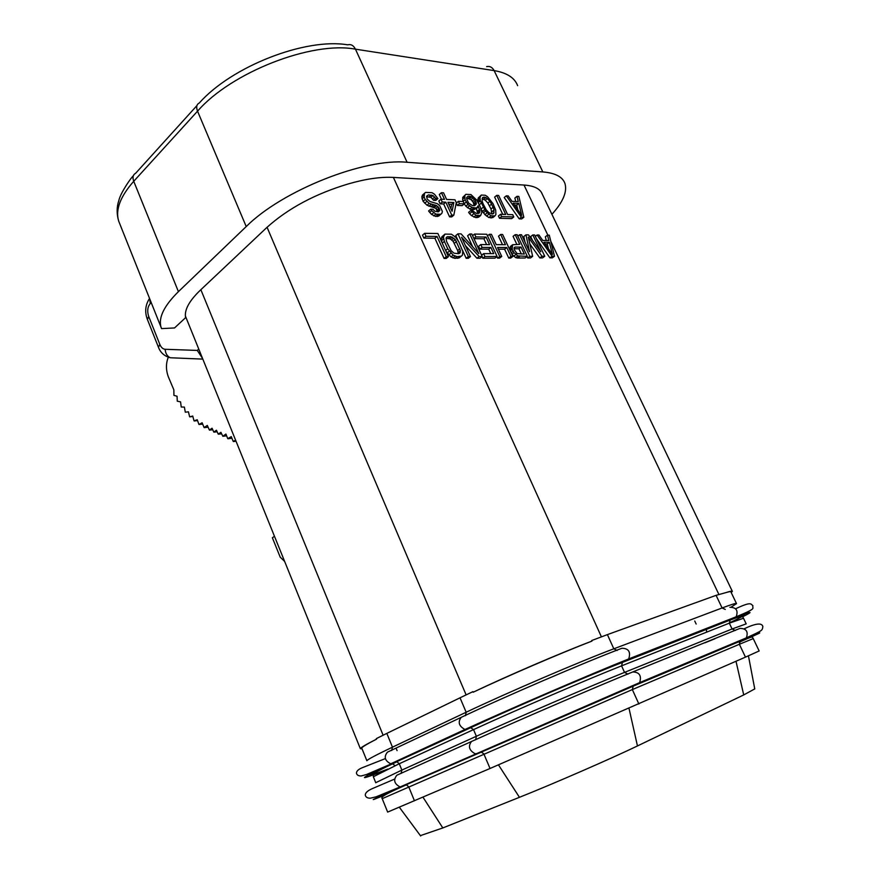 <?xml version="1.0" encoding="UTF-8"?>
<svg xmlns="http://www.w3.org/2000/svg" width="880" height="880" viewBox="0 0 880 880"><rect width="100%" height="100%" fill="white"/><g stroke="black" fill="none" stroke-linecap="round" stroke-linejoin="round"><path stroke-width="1.32" d="M151.217 302.599L150.271 303.523C147.532 306.878 147.004 311.179 148.687 316.415L159.819 344.388C161.117 347.446 162.899 349.085 165.143 349.283L197.274 350.416L202.554 358.446M736.417 603.416L730.928 591.954C731.137 591.316 729.333 591.58 725.505 592.724L716.089 595.342L607.398 634.623L591.701 640.53L591.954 641.091C559.493 653.631 508.002 675.796 473.165 692.219L472.923 691.647L460.031 697.807L386.826 733.392L376.321 738.617L376.541 739.156C366.058 744.436 360.657 747.604 360.349 748.66L362.065 748.88M119.031 221.98L118.69 221.122C115.236 209.869 120.241 196.592 133.738 181.291L178.42 291.654C164.076 305.811 158.279 317.647 161.018 327.151L161.546 328.614L174.537 327.954L185.603 317.647C184.184 310.211 188.969 301.18 199.98 290.543L266.783 227.546C288.057 208.384 315.216 193.831 348.293 183.92C365.695 178.893 380.732 176.726 393.404 177.419L601.403 636.823M168.289 357.236C165.836 363.429 165.847 369.952 168.333 376.816L173.855 389.851L173.932 395.362L177.056 396.242L177.276 401.181L180.576 401.874L181.225 407.033L184.371 407.077L185.306 412.192L188.43 411.818L189.64 416.856L192.731 416.053L194.029 420.816L197.23 419.749L198.979 424.512L202.125 422.763L204.083 427.548L207.295 425.436L209.407 430.056L212.047 428.208L213.807 432.08L216.469 430.243L218.229 434.137L220.913 432.322L222.849 436.304L225.907 434.049L227.755 438.647L231.275 436.623L233.2 441.386L235.631 440.231M188.441 411.851L185.306 412.192M192.852 416.493L189.64 416.856M197.505 420.596L194.216 420.97M202.664 424.083L198.979 424.512M208.098 427.196L204.281 427.647M212.751 429.737L209.572 430.133M217.162 431.761L213.972 432.157M221.595 433.807L218.394 434.214M226.622 435.831L222.849 436.304M231.935 438.251L227.997 438.768M236.027 441.21L233.486 441.551M274.483 536.316L272.371 537.757L280.214 557.172L284.636 561.418M376.541 739.156C366.96 744.073 362.021 747.043 361.746 748.077L361.856 748.341M591.954 641.091C560.901 652.861 506.825 676.126 473.165 692.219M731.203 592.526L732.369 591.404C732.589 590.733 730.301 591.173 725.505 592.724M542.179 193.908C540.045 188.694 533.984 185.735 524.007 185.042L393.404 177.419M178.42 291.654L246.224 226.567C282.051 190.608 364.463 157.872 407.099 162.283L542.839 171.941C555.192 172.964 562.573 176.814 564.949 183.48C567.391 191.752 563.046 202.037 551.914 214.324M739.156 642.301C759.099 633.38 759.473 632.929 740.278 640.948L739.365 644.281L753.236 638.594L759.154 650.958L745.47 657.129L490.039 768.482L387.651 812.086L382.228 798.71M754.754 688.908L743.721 694.925L637.461 745.943C611.842 758.318 552.519 784.157 519.453 797.313L442.816 827.948L420.398 835.626M548.438 248.732L547.239 243.925L545.072 243.903M514.085 248.754L518.903 248.776L521.378 254.045M446.039 238.348L450.23 238.876L453.112 241.318L457.699 250.547L458.205 253.682M514.448 204.996L516.703 205.095L517.858 209.88M482.119 198.759L485.276 200.222L487.872 203.027L490.985 208.989L491.931 213.972M466.697 198.044L471.009 199.595L473.308 202.422L474.144 205.634M448.789 204.193L451.726 204.303L450.846 208.637M554.499 256.245L552.343 257.851L549.923 257.862L552.079 256.256L554.499 256.245L549.285 235.18L547.481 235.158L548.823 240.504L542.751 240.449L538.967 235.026L537.13 235.004L552.079 256.256M547.481 235.158L545.347 236.786L546.271 240.482M536.426 238.689L549.923 257.862M527.01 256.575L527.67 257.983L530.497 257.972L532.664 256.333L528.286 237.127L541.992 256.289L544.764 256.278L534.666 234.96L532.807 234.938L540.76 251.735L528.462 234.872L525.965 234.839L529.551 251.735L521.565 234.773L519.662 234.74L529.837 256.344L532.664 256.333M529.848 243.958L539.836 257.917L542.597 257.906L544.764 256.278M532.807 234.938L530.673 236.588L532.444 240.328M525.965 234.839L523.82 236.5L524.997 242.066M511.94 254.397L515.658 257.587L517.484 258.038L525.14 257.994L527.307 256.355L517.121 234.707L515.207 234.674L519.761 244.343L512.6 244.761L512.193 249.403L514.052 252.659L517.836 255.926L527.307 256.355M515.207 234.674L513.062 236.346L516.813 244.321M512.6 244.761L510.444 246.433L509.707 249.612M500.665 234.454L505.461 244.717L496.243 244.662L491.425 234.322L489.434 234.289L499.752 256.465L501.743 256.454L497.563 247.489L506.77 247.522L510.928 256.41L512.886 256.41L502.623 234.487L500.665 234.454L498.52 236.159L502.502 244.695M496.87 256.641L497.574 258.148L499.565 258.137L501.743 256.454M498.355 249.183L504.603 249.205L508.761 258.082L510.708 258.071L512.886 256.41M473.968 238.656L483.901 238.766L486.607 244.596M480.788 244.563L482.108 247.423L490.897 247.456L493.757 253.627L483.626 253.638L484.957 256.52L497.09 256.465L486.761 234.256L474.562 234.069L475.893 236.929L486.057 237.05L489.577 244.618L480.788 244.563L478.61 246.279L479.93 249.139L488.719 249.161L490.798 253.627M482.053 256.663L482.768 258.225L494.912 258.159L497.09 256.465M469.755 234.003L478.841 253.649L461.076 233.871L457.919 233.827L468.38 256.586L470.481 256.575L461.571 237.226L479.138 256.542L482.229 256.531L471.823 234.025L469.755 234.003L467.599 235.741L472.714 246.829M457.919 233.827L455.752 235.587L457.93 240.328M462.374 250.008L466.191 258.313L468.292 258.302L470.481 256.575M465.421 245.597L476.949 258.258L480.04 258.247L482.229 256.531M445.984 251.251L450.989 256.916L454.883 258.379L459.272 257.862L462.44 255.145L462.759 251.24L458.656 241.527L455.587 237.149L451.418 234.212L444.983 234.113L443.443 237.006L444.378 241.406L447.744 248.776L453.178 255.167L457.072 256.63L461.472 256.124M444.983 234.113L441.815 236.852L441.265 238.788L441.98 242.473M424.666 233.332L422.499 235.136L423.841 238.106L434.874 238.227L444.081 258.434L446.259 258.423L448.448 256.663L437.899 233.519L424.666 233.332L426.019 236.302L437.052 236.445L446.27 256.674L448.448 256.663M506.308 195.822L504.207 197.527L519.211 218.845L521.708 218.922L523.831 217.25L518.837 196.427L516.978 196.339L518.265 201.63L512.006 201.355L508.211 195.921L506.308 195.822L521.334 217.173L523.831 217.25M515.735 201.52L514.877 198.033L516.978 196.339M500.555 214.291L498.421 215.996L499.499 218.284L511.665 218.636L513.788 216.953L512.721 214.676L507.628 214.522L498.652 195.459L496.727 195.36L505.703 214.456L500.555 214.291L501.622 216.579L513.788 216.953M496.727 195.36L494.626 197.087L502.733 214.357M481.283 195.063L479.919 197.703L480.425 200.882L485.507 211.068L490.974 215.798L494.912 215.919L495.891 214.588L495.693 210.067L493.02 203.665L487.52 196.702L485.232 195.25L481.283 195.063L478.159 198.11L478.445 203.027M481.206 209.429L484.902 214.665L488.84 217.525L492.778 217.635L494.912 215.919M470.745 210.562L468.611 212.311L469.601 213.73L471.493 215.633L475.739 217.602L478.544 217.217L480.678 215.49L481.833 212.311L480.238 206.778L476.883 200.277L470.943 194.568L465.872 194.326L464.827 195.646L465.069 199.771L467.918 204.468L471.933 207.383L475.53 207.966L476.993 207.57L478.137 205.788L479.853 210.87L479.259 213.147L476.454 213.51L472.439 210.617L470.745 210.562L475.97 215.347L480.678 215.49M465.872 194.326L462.704 197.417L462.946 201.509M464.134 204.006L467.467 207.669L471.713 209.66L474.859 209.308L476.993 207.57M476.3 208.142L477.708 213.554M458.392 201.322L456.269 203.093L457.358 205.447L462.165 205.634L464.288 203.863L463.21 201.52L458.392 201.322L459.481 203.676L464.288 203.863M441.43 192.698L444.488 199.342L440.946 199.188L442.266 202.048L445.797 202.191L451.726 215.072L453.827 215.138L456.28 202.62L454.971 199.793L446.6 199.43L443.542 192.797L441.43 192.698L439.307 194.502L441.474 199.21M440.946 199.188L438.823 200.992L440.132 203.852L443.663 203.984L449.581 216.854L451.693 216.909L453.827 215.138M430.727 209.176L428.582 210.991L431.574 214.423L435.71 216.447L438.713 216.062L441.848 213.345L442.398 211.475L439.758 205.711L437.448 203.742L430.089 201.553L427.174 199.067L426.58 196.207L428.45 194.887L432.993 195.558L435.743 198.495L437.888 198.594L434.489 194.227L432.036 192.709L425.546 192.401L424.534 193.292L424.116 197.043L425.216 199.463L429.165 203.412L436.535 205.59L439.065 208.043L439.813 210.441L438.328 211.816L434.863 211.222L432.894 209.253L430.727 209.176L431.75 210.639L435.831 214.115L440.869 214.269M426.558 196.713L430.87 197.373L433.609 200.31L435.754 200.398L437.888 198.594M425.546 192.401L422.411 195.118L421.828 196.977L423.082 201.289L427.02 205.227L435.908 208.395L437.58 211.783M535.337 236.379L537.13 235.004M552.431 254.441L543.917 242.253L549.373 242.297L552.431 254.441M514.976 247.082L521.059 247.115L524.315 254.045L517.066 253.594L514.349 249.865L514.019 248.468L514.976 247.082L514.195 247.687M458.579 253.682L454.069 253.198L451.154 250.745L446.534 241.428L446.05 238.007L446.688 237.05L450.747 236.61L455.29 239.558L460.427 250.745L459.767 253.187L458.579 253.682M521.73 215.413L513.172 203.17L518.804 203.412L521.73 215.413M493.108 207.262L494.065 210.001L493.504 213.609L492.085 214.016L488.796 212.542L486.189 209.726L483.054 203.709L482.086 200.959L482.68 197.373L485.98 197.527L489.984 201.289L493.108 207.262L490.985 208.989M468.633 203.126L466.675 198.924L466.708 197.549L468.094 196.251L470.459 196.361L473.121 197.846L475.42 200.673L476.388 203.434L474.782 205.656L472.417 205.568L468.633 203.126M453.849 202.521L452.078 211.321L447.909 202.279L453.849 202.521L451.726 204.303M547.239 243.925L549.373 242.297M539.836 257.917L541.992 256.289M527.67 257.983L529.837 256.344M517.814 236.181L519.662 234.74M511.159 252.736L513.073 251.262M511.907 254.309L514.052 252.659M510.29 250.866L512.193 249.403M509.729 249.656L511.863 248.006M509.806 247.819L511.962 246.147M517.484 258.038L519.662 256.377M515.658 257.587L517.836 255.926M513.722 256.19L515.889 254.529M518.903 248.776L521.059 247.115M508.761 258.082L510.928 256.41M504.603 249.205L506.77 247.522M497.574 258.148L499.752 256.465M487.487 235.829L489.434 234.289M473.902 238.513L475.893 236.929M483.901 238.766L486.057 237.05M472.582 235.664L474.562 234.069M482.768 258.225L484.957 256.52M481.624 255.211L483.626 253.638M488.719 249.161L490.897 247.456M479.93 249.139L482.108 247.423M476.949 258.258L479.138 256.542M466.191 258.313L468.38 256.586M457.732 258.357L459.921 256.619M454.883 258.379L457.072 256.63M452.87 257.895L455.059 256.146M450.989 256.916L453.178 255.167M448.646 254.958L450.846 253.198M447.029 253L449.218 251.229M445.632 250.481L447.744 248.776M442.266 243.122L444.378 241.406M441.441 240.735L443.619 238.953M441.265 238.788L443.443 237.006M441.815 236.852L443.993 235.07M458.546 253.682L460.383 252.208M458.238 252.494L460.427 250.745M457.699 250.547L459.877 248.798M454.355 243.265L456.533 241.505M453.112 241.318L455.29 239.558M451.737 239.866L453.915 238.095M450.23 238.876L452.397 237.116M448.58 238.381L450.747 236.61M446.05 238.084L447.898 236.577M444.081 258.434L446.27 256.674M434.874 238.227L437.052 236.445M423.841 238.106L426.019 236.302M519.211 218.845L521.334 217.173M516.703 205.095L518.804 203.412M499.499 218.284L501.622 216.579M491.029 218.042L493.163 216.326M488.84 217.525L490.974 215.798M486.541 216.084L488.675 214.368M484.902 214.665L487.036 212.938M483.384 212.795L485.507 211.068M482.405 211.398L484.528 209.671M481.052 209.022L483.12 207.339M479.281 204.732L481.173 203.181M478.313 202.631L480.425 200.882M477.994 201.256L480.117 199.518M477.807 199.441L479.919 197.703M478.159 198.11L480.271 196.361M491.942 211.728L494.065 210.001M489.478 205.777L491.601 204.061M487.872 203.027L489.984 201.289M485.276 200.222L487.388 198.495M483.868 199.265L485.98 197.527M482.119 198.638L484.121 196.999M492.646 213.851L494.054 212.718M465.795 206.228L467.918 204.468M467.467 207.669L469.59 205.909M464.222 203.709L466.158 202.103M462.968 201.509L465.069 199.771M462.55 199.232L464.673 197.461M462.704 197.417L464.827 195.646M477.081 217.635L479.215 215.908M475.739 217.602L477.873 215.864M473.836 217.085L475.97 215.347M471.493 215.633L473.627 213.884M469.601 213.73L471.735 211.97M478.203 213.565L479.831 212.245M477.719 212.608L479.853 210.87M477.4 211.222L479.534 209.484M476.443 208.45L478.566 206.712M473.396 209.715L475.53 207.966M471.713 209.66L473.847 207.911M469.81 209.132L471.933 207.383M474.562 205.645L476.146 204.336M474.265 205.183L476.388 203.434M473.946 203.808L476.069 202.059M473.308 202.422L475.42 200.673M472.329 201.014L474.441 199.265M471.009 199.595L473.121 197.846M469.568 198.627L471.68 196.867M468.336 198.121L470.459 196.361M466.928 197.219L468.094 196.251M457.358 205.447L459.481 203.676M449.581 216.854L451.726 215.072M443.663 203.984L445.797 202.191M440.132 203.852L442.266 202.048M438.185 211.805L439.813 210.441M437.371 210.804L439.505 209.011M436.931 209.847L439.065 208.043M435.908 208.395L438.053 206.591M434.401 207.394L436.535 205.59M433.103 206.877L435.237 205.062M430.936 206.8L433.081 204.985M428.912 206.25L431.057 204.435M427.02 205.227L429.165 203.412M424.688 203.247L426.822 201.421M423.082 201.289L425.216 199.463M421.982 198.88L424.116 197.043M421.828 196.977L423.962 195.151M422.411 195.118L424.534 193.292M433.609 200.31L435.743 198.495M432.597 198.858L434.731 197.043M430.87 197.373L432.993 195.558M429.209 196.834L431.332 195.019M426.569 196.504L428.45 194.887M437.503 216.502L439.648 214.709M435.71 216.447L437.855 214.654M433.686 215.919L435.831 214.115M431.574 214.423L433.73 212.619M429.605 212.454L431.75 210.639M165.143 349.283C165.484 353.43 167.178 356.257 170.247 357.753L170.72 357.775M159.819 344.388L158.488 347.347M197.274 350.416L198.77 349.074M200.871 289.707L383.108 735.207M397.078 750.629L396.154 748.396M731.445 606.914L736.516 603.636C736.89 602.778 732.083 604.23 722.095 607.97L613.822 648.802C581.141 660.99 505.923 693.286 466.158 712.239L392.469 747.164C375.98 755.018 367.444 759.539 366.872 760.749L361.746 748.077M391.666 750.508L392.469 747.164L386.826 733.392M465.465 715.693L466.158 712.239L460.031 697.807M617.177 650.485L613.822 648.802L607.398 634.623M267.058 227.293L466.114 694.87M524.007 185.042L547.855 235.158M550.814 241.373L718.85 594.363M725.274 609.422L722.095 607.97L716.089 595.342M696.157 624.03L694.738 621.027M742.852 616.66C754.6 610.731 751.927 611.094 734.855 617.727L628.705 658.922C630.927 651.992 628.694 648.439 621.984 648.241C586.729 661.463 504.383 696.839 461.252 717.321C457.633 722.117 458.887 726.165 464.981 729.487L390.753 763.796C384.791 760.738 383.68 756.855 387.42 752.169L460.867 717.508M734.855 617.727L736.186 616.77C738.375 610.489 736.274 607.332 729.872 607.299M706.728 632.115L706.288 629.244M395.065 765.677L392.59 763.796M627.308 659.956C592.185 673.629 509.696 709.137 466.301 729.278L392.084 763.565C357.83 779.625 355.432 781.924 384.879 770.473M392.084 763.565L366.542 774.499L361.24 775.951C358.468 776.028 356.873 775.082 356.444 773.124C356.499 770.968 358.677 769.076 362.967 767.437L385.341 758.615M466.301 729.278L464.981 729.487C509.487 709.06 592.603 673.332 628.705 658.922L736.186 616.77C758.175 607.783 751.762 608.839 752.928 605.737C750.772 604.109 751.663 601.172 735.658 608.751M729.245 622.996C749.441 613.327 749.771 612.271 730.224 619.828L622.479 662.167C589.138 675.169 511.577 708.554 470.514 727.606L396.319 761.871C364.287 776.864 361.449 779.273 387.772 769.087M622.479 662.167L621.566 665.852C589.039 678.645 513.634 711.117 473.539 729.608L399.267 763.741L373.351 776.754M470.514 727.606L473.539 729.608L476.366 736.263L401.863 770.088L399.267 763.741L396.913 761.761C381.106 769.186 373.329 773.377 373.571 774.356L373.296 776.611L375.771 782.793M730.224 619.828L729.322 623.161L621.566 665.852L624.536 672.386C592.075 685.41 516.582 717.948 476.366 736.263L475.673 739.783M746.141 623.755L743.512 618.266L729.322 623.161L732.083 628.98L624.536 672.386L627.913 674.124M396.319 761.871L471.108 727.507C511.621 708.609 589.061 675.257 621.852 662.64L729.619 620.268C748.264 613.085 741.301 617.672 743.479 618.123M704.968 642.796L715.077 638.693M746.196 623.865L732.083 628.98L735.295 630.476M401.071 773.487L401.863 770.088L375.749 782.694M750.431 637.318C764.522 630.949 762.696 631.466 744.942 638.902L746.372 637.857C748.462 631.609 746.317 628.452 739.937 628.397L633.05 671.825M744.942 638.902L639.639 682.627C641.762 675.73 639.474 672.166 632.775 671.946C597.773 686.081 515.13 721.721 471.482 741.499L396.847 775.225C393.14 779.955 394.229 783.86 400.114 786.962L401.533 786.72C370.623 800.426 365.035 803.198 384.78 795.036M638.143 683.749L401.533 786.72M476.586 753.555L475.156 753.775C469.128 750.42 467.907 746.328 471.482 741.499M740.278 640.948L633.259 685.905L405.757 784.927C378.807 796.873 372.031 800.118 385.44 794.651M633.259 685.905L632.335 689.579L382.217 798.666C380.776 797.236 382.811 795.124 406.406 784.817L408.705 786.786L414.458 800.811M480.766 751.784L483.791 753.775L490.039 768.482M745.47 657.129L739.365 644.281L632.335 689.579L638.891 704.011M405.757 784.927L632.588 686.411L739.629 641.421L751.278 637.12L752.367 637.109L753.236 638.561M743.721 694.925L736.01 661.287M637.461 745.943L629.013 708.356M442.816 827.948L422.961 797.17M519.453 797.313L498.465 764.874M196.922 105.611L135.685 173.228C132.99 174.702 132.33 177.386 133.738 181.291L197.538 111.177C231.077 72.369 311.883 40.865 355.454 49.17L494.131 70.609C506.803 72.732 514.635 77.748 517.638 85.657M407.099 162.283L355.454 49.17C353.573 45.452 350.977 44 347.688 44.825C305.349 37.653 231.693 66.374 199.265 103.015C196.57 104.39 195.998 107.107 197.538 111.177L246.224 226.567M486.629 66.627C489.852 65.934 492.349 67.265 494.131 70.609L542.839 171.941M150.271 303.523L149.743 298.903M148.687 316.415L147.411 319.473M149.556 298.419C145.332 304.92 144.595 311.872 147.334 319.286L158.411 347.16C160.435 352.638 164.373 356.169 170.247 357.753L202.818 359.106M185.372 315.953L360.349 748.66M541.387 192.335L732.248 591.151M590.469 675.191L584.848 677.655M744.271 628.727C755.557 623.392 761.75 622.622 762.85 626.439C762.223 630.663 763.246 630.102 746.372 637.857L639.639 682.627L400.114 786.962L376.035 796.862L370.216 798.204C367.356 798.171 365.706 797.137 365.288 795.113C365.244 792.891 367.521 790.757 372.119 788.711L394.482 779.13M754.765 688.985L748.44 655.82M420.662 835.989L399.344 807.246M133.287 175.901C131.813 176.605 120.384 192.918 118.844 200.508C116.633 207.02 116.578 213.895 118.69 221.122L161.018 327.151"/></g></svg>
